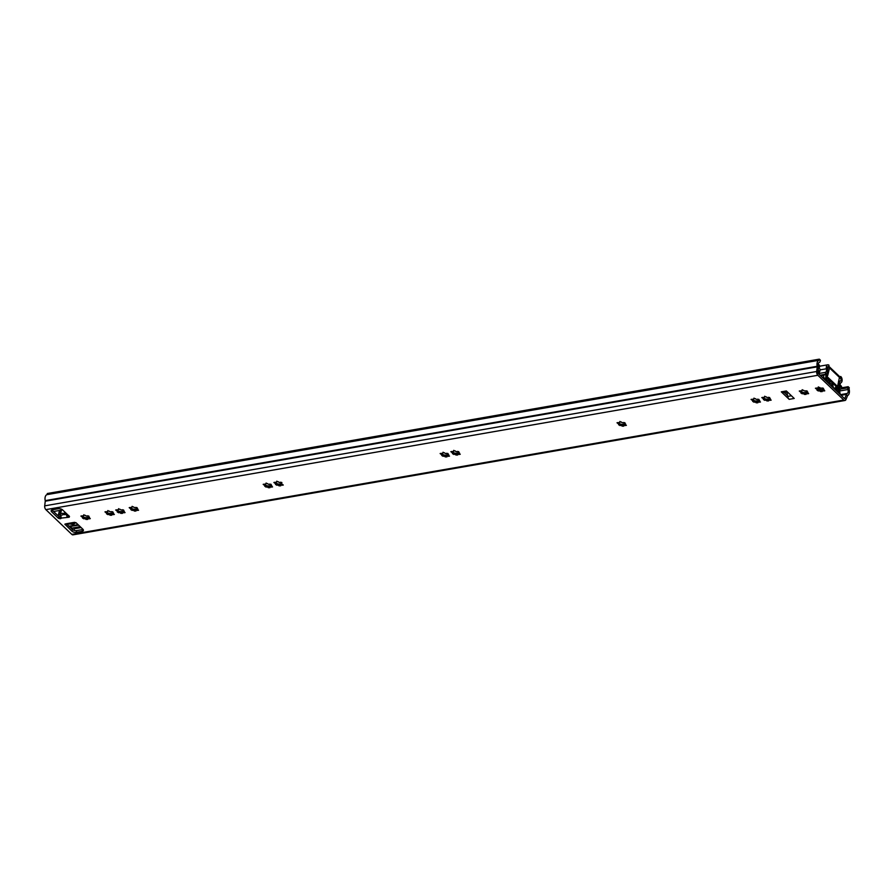 <?xml version="1.0" encoding="UTF-8"?>
<svg xmlns="http://www.w3.org/2000/svg" width="894" height="894" viewBox="0 0 894 894"><rect width="100%" height="100%" fill="white"/><g stroke="black" fill="none" stroke-linecap="round" stroke-linejoin="round"><path stroke-width="1.34" d="M122.4 509.736L123.506 510.686A1.207 0.603 -166.2 0 0 123.115 511.01A1.207 0.603 -166.2 0 0 124.221 511.904L125.071 512.586L123.886 512.765A1.207 0.603 -166.2 0 0 122.847 512.653A1.207 0.603 -166.2 0 0 122.333 513A1.207 0.603 -166.2 0 0 122.456 513.368L120.757 513.368A1.207 0.603 -166.2 0 0 118.936 512.653A1.207 0.603 -166.2 0 0 118.611 512.765L117.248 511.904A1.207 0.603 -166.2 0 0 117.639 511.591A1.207 0.603 -166.2 0 0 116.533 510.697L115.684 510.005L116.879 509.826A1.207 0.603 -166.2 0 0 118.421 509.602A1.207 0.603 -166.2 0 0 118.299 509.222L120.008 509.222A1.207 0.603 -166.2 0 0 120.936 509.871A1.207 0.603 -166.2 0 0 122.143 509.826L122.4 509.736M124.277 511.167L122.847 511.77M122.534 512.184L117.796 510.932M111.672 511.603L112.789 512.553A1.207 0.603 -166.2 0 0 112.398 512.877A1.207 0.603 -166.2 0 0 113.504 513.771L114.354 514.452L113.158 514.631A1.207 0.603 -166.2 0 0 112.13 514.519A1.207 0.603 -166.2 0 0 111.616 514.866A1.207 0.603 -166.2 0 0 111.728 515.235L110.029 515.235A1.207 0.603 -166.2 0 0 108.219 514.519A1.207 0.603 -166.2 0 0 107.895 514.631L106.531 513.771A1.207 0.603 -166.2 0 0 106.911 513.458A1.207 0.603 -166.2 0 0 105.816 512.564L104.967 511.871L106.151 511.692A1.207 0.603 -166.2 0 0 107.693 511.469A1.207 0.603 -166.2 0 0 107.582 511.089L109.28 511.089A1.207 0.603 -166.2 0 0 110.219 511.737A1.207 0.603 -166.2 0 0 111.426 511.692L111.672 511.603M113.549 513.033L112.13 513.637M111.817 514.05L107.079 512.798M135.899 507.39L137.017 508.34A1.207 0.603 -166.2 0 0 136.626 508.652A1.207 0.603 -166.2 0 0 137.732 509.546L138.581 510.239L137.397 510.418A1.207 0.603 -166.2 0 0 136.357 510.306A1.207 0.603 -166.2 0 0 135.843 510.642A1.207 0.603 -166.2 0 0 135.966 511.022L134.268 511.022A1.207 0.603 -166.2 0 0 132.446 510.306A1.207 0.603 -166.2 0 0 132.122 510.418L130.759 509.558A1.207 0.603 -166.2 0 0 131.15 509.234A1.207 0.603 -166.2 0 0 130.043 508.34L129.194 507.658L130.379 507.479A1.207 0.603 -166.2 0 0 131.932 507.244A1.207 0.603 -166.2 0 0 131.809 506.876L133.508 506.876A1.207 0.603 -166.2 0 0 134.446 507.524A1.207 0.603 -166.2 0 0 135.653 507.479L135.899 507.39M137.788 508.82L136.357 509.424M136.044 509.826L131.306 508.585M87.612 515.793L88.73 516.743A1.207 0.603 -166.2 0 0 88.338 517.056A1.207 0.603 -166.2 0 0 89.445 517.95L90.283 518.643L89.098 518.822A1.207 0.603 -166.2 0 0 88.059 518.71A1.207 0.603 -166.2 0 0 87.556 519.045A1.207 0.603 -166.2 0 0 87.668 519.425L85.969 519.425A1.207 0.603 -166.2 0 0 84.148 518.71A1.207 0.603 -166.2 0 0 83.824 518.822L82.471 517.961A1.207 0.603 -166.2 0 0 82.851 517.637A1.207 0.603 -166.2 0 0 81.756 516.754L80.907 516.062L82.092 515.883A1.207 0.603 -166.2 0 0 83.634 515.648A1.207 0.603 -166.2 0 0 83.522 515.279L85.221 515.279A1.207 0.603 -166.2 0 0 86.159 515.927A1.207 0.603 -166.2 0 0 87.366 515.883L87.612 515.793M89.489 517.224L88.059 517.827M87.757 518.229L83.019 516.989M280.604 482.201L281.722 483.151A1.207 0.603 -166.2 0 0 281.331 483.475A1.207 0.603 -166.2 0 0 282.437 484.369L283.286 485.051L282.091 485.23A1.207 0.603 -166.2 0 0 281.062 485.118A1.207 0.603 -166.2 0 0 280.548 485.464A1.207 0.603 -166.2 0 0 280.671 485.833L278.973 485.833A1.207 0.603 -166.2 0 0 277.151 485.118A1.207 0.603 -166.2 0 0 276.827 485.23L275.464 484.369A1.207 0.603 -166.2 0 0 275.855 484.056A1.207 0.603 -166.2 0 0 274.749 483.162L273.899 482.469L275.084 482.291A1.207 0.603 -166.2 0 0 276.637 482.067A1.207 0.603 -166.2 0 0 276.514 481.687L278.213 481.687A1.207 0.603 -166.2 0 0 279.151 482.335A1.207 0.603 -166.2 0 0 280.358 482.291L280.604 482.201M276.011 483.397L280.75 484.649M269.887 484.067L270.994 485.017A1.207 0.603 -166.2 0 0 270.614 485.341A1.207 0.603 -166.2 0 0 271.709 486.235L272.558 486.917L271.374 487.096A1.207 0.603 -166.2 0 0 270.334 486.984A1.207 0.603 -166.2 0 0 269.832 487.331A1.207 0.603 -166.2 0 0 269.943 487.699L268.245 487.699A1.207 0.603 -166.2 0 0 266.423 486.984A1.207 0.603 -166.2 0 0 266.099 487.096L264.736 486.235A1.207 0.603 -166.2 0 0 265.127 485.923A1.207 0.603 -166.2 0 0 264.021 485.029L263.182 484.336L264.367 484.157A1.207 0.603 -166.2 0 0 265.909 483.933A1.207 0.603 -166.2 0 0 265.797 483.553L267.496 483.553A1.207 0.603 -166.2 0 0 268.423 484.202A1.207 0.603 -166.2 0 0 269.642 484.157L269.887 484.067M271.765 485.498L270.334 486.101M270.033 486.515L265.294 485.263M457.56 451.403L458.678 452.353A1.207 0.603 -166.2 0 0 458.287 452.677A1.207 0.603 -166.2 0 0 459.393 453.571L460.242 454.253L459.047 454.431A1.207 0.603 -166.2 0 0 458.019 454.32A1.207 0.603 -166.2 0 0 457.504 454.666A1.207 0.603 -166.2 0 0 457.627 455.035L455.918 455.035A1.207 0.603 -166.2 0 0 454.107 454.32A1.207 0.603 -166.2 0 0 453.783 454.431L452.42 453.571A1.207 0.603 -166.2 0 0 452.811 453.258A1.207 0.603 -166.2 0 0 451.705 452.364L450.855 451.671L452.04 451.504A1.207 0.603 -166.2 0 0 453.582 451.269A1.207 0.603 -166.2 0 0 453.47 450.889L455.169 450.889A1.207 0.603 -166.2 0 0 456.108 451.548A1.207 0.603 -166.2 0 0 457.315 451.492L457.56 451.403M459.438 452.833L458.019 453.448M457.706 453.85L452.967 452.599M446.844 453.269L447.95 454.219A1.207 0.603 -166.2 0 0 447.57 454.543A1.207 0.603 -166.2 0 0 448.665 455.437L449.514 456.119L448.33 456.298A1.207 0.603 -166.2 0 0 447.291 456.186A1.207 0.603 -166.2 0 0 446.788 456.532A1.207 0.603 -166.2 0 0 446.899 456.901L445.201 456.901A1.207 0.603 -166.2 0 0 443.379 456.186A1.207 0.603 -166.2 0 0 443.055 456.298L441.692 455.437A1.207 0.603 -166.2 0 0 442.083 455.124A1.207 0.603 -166.2 0 0 440.977 454.23L440.127 453.537L441.323 453.37A1.207 0.603 -166.2 0 0 442.865 453.135A1.207 0.603 -166.2 0 0 442.753 452.755L444.452 452.755A1.207 0.603 -166.2 0 0 445.38 453.414A1.207 0.603 -166.2 0 0 446.587 453.359L446.844 453.269M448.721 454.7L447.291 455.314M446.989 455.716L442.251 454.465M623.71 422.493L624.828 423.443A1.207 0.603 -166.2 0 0 624.437 423.756A1.207 0.603 -166.2 0 0 625.543 424.65L626.392 425.343L625.197 425.522A1.207 0.603 -166.2 0 0 624.168 425.399A1.207 0.603 -166.2 0 0 623.654 425.745A1.207 0.603 -166.2 0 0 623.766 426.125L622.068 426.125A1.207 0.603 -166.2 0 0 620.246 425.41A1.207 0.603 -166.2 0 0 619.922 425.522L618.57 424.661A1.207 0.603 -166.2 0 0 618.95 424.337A1.207 0.603 -166.2 0 0 617.855 423.443L617.005 422.761L618.19 422.583A1.207 0.603 -166.2 0 0 619.732 422.348A1.207 0.603 -166.2 0 0 619.62 421.979L621.319 421.979A1.207 0.603 -166.2 0 0 622.258 422.627A1.207 0.603 -166.2 0 0 623.464 422.583L623.71 422.493M625.588 423.924L624.168 424.527M623.856 424.929L619.117 423.689M768.505 397.294L769.611 398.243A1.207 0.603 -166.2 0 0 769.22 398.556A1.207 0.603 -166.2 0 0 770.326 399.45L771.176 400.143L769.991 400.322A1.207 0.603 -166.2 0 0 768.952 400.199A1.207 0.603 -166.2 0 0 768.438 400.546A1.207 0.603 -166.2 0 0 768.561 400.925L766.862 400.925A1.207 0.603 -166.2 0 0 765.04 400.21A1.207 0.603 -166.2 0 0 764.716 400.322L763.353 399.462A1.207 0.603 -166.2 0 0 763.744 399.137A1.207 0.603 -166.2 0 0 762.638 398.243L761.789 397.562L762.984 397.383A1.207 0.603 -166.2 0 0 764.526 397.148A1.207 0.603 -166.2 0 0 764.404 396.78L766.113 396.78A1.207 0.603 -166.2 0 0 767.041 397.428A1.207 0.603 -166.2 0 0 768.248 397.383L768.505 397.294M770.382 398.713L768.952 399.316M768.639 399.73L763.901 398.489M757.777 399.16L758.894 400.11A1.207 0.603 -166.2 0 0 758.503 400.423A1.207 0.603 -166.2 0 0 759.609 401.317L760.459 402.009L759.263 402.188A1.207 0.603 -166.2 0 0 758.235 402.065A1.207 0.603 -166.2 0 0 757.721 402.412A1.207 0.603 -166.2 0 0 757.833 402.792L756.134 402.792A1.207 0.603 -166.2 0 0 754.324 402.077A1.207 0.603 -166.2 0 0 754 402.188L752.636 401.328A1.207 0.603 -166.2 0 0 753.016 401.004A1.207 0.603 -166.2 0 0 751.921 400.11L751.072 399.428L752.256 399.249A1.207 0.603 -166.2 0 0 753.798 399.015A1.207 0.603 -166.2 0 0 753.687 398.646L755.385 398.646A1.207 0.603 -166.2 0 0 756.324 399.294A1.207 0.603 -166.2 0 0 757.531 399.249L757.777 399.16M759.665 400.579L758.235 401.183M757.922 401.596L753.184 400.356M805.986 390.767L807.092 391.717A1.207 0.603 -166.2 0 0 806.712 392.041A1.207 0.603 -166.2 0 0 807.807 392.924L808.657 393.617L807.472 393.796A1.207 0.603 -166.2 0 0 806.433 393.684A1.207 0.603 -166.2 0 0 805.93 394.031A1.207 0.603 -166.2 0 0 806.042 394.399L804.343 394.399A1.207 0.603 -166.2 0 0 802.521 393.684A1.207 0.603 -166.2 0 0 802.197 393.796L800.845 392.935A1.207 0.603 -166.2 0 0 801.225 392.611A1.207 0.603 -166.2 0 0 800.13 391.728L799.281 391.036L800.465 390.857A1.207 0.603 -166.2 0 0 802.007 390.622A1.207 0.603 -166.2 0 0 801.896 390.253L803.594 390.253A1.207 0.603 -166.2 0 0 804.522 390.901A1.207 0.603 -166.2 0 0 805.74 390.857L805.986 390.767M807.863 392.187L806.444 392.801M806.131 393.204L801.393 391.963M822.111 387.962L823.218 388.912A1.207 0.603 -166.2 0 0 822.838 389.225A1.207 0.603 -166.2 0 0 823.933 390.119L824.782 390.812L823.597 390.991A1.207 0.603 -166.2 0 0 822.558 390.879A1.207 0.603 -166.2 0 0 822.055 391.214A1.207 0.603 -166.2 0 0 822.167 391.594L820.468 391.594A1.207 0.603 -166.2 0 0 818.647 390.879A1.207 0.603 -166.2 0 0 818.323 390.991L816.971 390.13A1.207 0.603 -166.2 0 0 817.351 389.806A1.207 0.603 -166.2 0 0 816.256 388.912L815.406 388.231L816.591 388.052A1.207 0.603 -166.2 0 0 818.133 387.817A1.207 0.603 -166.2 0 0 818.021 387.448L819.72 387.448A1.207 0.603 -166.2 0 0 820.647 388.097A1.207 0.603 -166.2 0 0 821.865 388.052L822.111 387.962M823.989 389.382L822.558 389.985M822.256 390.399L817.518 389.158M47.047 494.628A5.208 2.961 -99.9 0 0 45.214 500.629A1.039 0.592 80.1 0 1 45.248 501.199L44.7 505.848A3.129 1.777 -99.9 0 0 45.862 509.625L71.811 534.388A3.129 1.777 -99.9 0 0 72.995 534.847L844.975 400.49A3.129 1.777 -99.9 0 0 846.015 399.473L847.523 395.751A1.039 0.592 80.1 0 1 847.769 395.45A5.208 2.961 -99.9 0 0 849.032 388.89L849.3 387.784L848.16 386.689L847.881 387.795A2.09 1.185 80.1 0 0 847.959 389.527A3.129 1.777 -99.9 0 1 847.21 393.461A3.129 1.777 80.1 0 0 846.473 394.377L844.964 398.098A1.039 0.592 -99.9 0 1 844.227 398.288L818.267 373.524A1.039 0.592 -99.9 0 1 817.887 372.262L818.435 367.613A3.129 1.777 80.1 0 0 818.334 365.914A3.129 1.777 -99.9 0 1 819.429 362.316A2.09 1.185 80.1 0 0 820.167 361.366L820.446 360.248L819.295 359.153L47.315 493.51L47.047 494.628L819.027 360.271L819.295 359.153M60.814 516.956L58.959 516.631L52.087 510.083A3.129 1.564 13.8 0 1 51.919 509.904M83.064 529.427A3.129 1.564 13.8 0 1 82.505 529.572L76.593 530.6A3.129 1.564 13.8 0 1 72.347 529.404L66.469 523.795M783.993 392.254L787.558 395.651L786.988 392.801A2.09 1.185 80.1 0 0 786.619 391.796M276.022 482.425L275.855 484.056M781.3 391.84L786.362 390.957L794.218 398.456L789.156 399.339L781.3 391.84A4.168 2.369 80.1 0 0 782.876 392.444L787.145 391.706M73.844 522.431L76.024 522.699L82.896 529.248A3.129 1.564 13.8 0 1 83.399 530.433A3.129 1.564 13.8 0 1 82.08 531.327L76.169 532.355A3.129 1.564 13.8 0 1 71.911 531.159L64.882 524.208L73.889 522.956M844.975 400.49A3.129 1.777 -99.9 0 1 843.791 400.031L817.842 375.279A3.129 1.777 -99.9 0 1 816.68 371.491L817.228 366.842A1.039 0.592 80.1 0 0 817.194 366.283A5.208 2.961 -99.9 0 1 819.027 360.271M69.229 517.168L68.38 517.313L68.816 515.559L67.843 515.48L66.771 516.084L68.38 517.313L58.523 518.386L51.662 511.837A3.129 1.564 13.8 0 1 51.159 510.642A3.129 1.564 13.8 0 1 52.478 509.759L58.389 508.72A3.129 1.564 13.8 0 1 62.636 509.926L69.497 516.475L69.229 517.168L69.419 516.397M841.667 387.817L848.16 386.689M75.085 527.907A3.129 1.777 80.1 0 0 74.493 528.723L73.856 530.287M61.004 518.419L61.217 516.888M66.625 514.329A2.503 1.419 80.1 0 0 66.771 516.084M60.792 518.632L60.859 517.112A2.503 1.419 -99.9 0 1 60.725 515.357M73.945 522.934A2.503 1.419 80.1 0 0 74.627 522.297M791.402 395.763L787.703 396.411L787.558 395.651M787.703 396.411A4.168 2.369 80.1 0 0 789.156 399.339M76.091 522.766A8.135 4.079 13.8 0 1 75.007 523.124L74.649 523.359A3.542 1.777 13.8 0 1 70.671 524.052L70 523.996A8.135 4.079 13.8 0 1 68.257 524.063A2.604 1.307 13.8 0 1 67.665 524.007M65.351 512.519L65.083 513.648A8.135 4.079 13.8 0 1 66.458 513.569M65.083 513.648L64.402 513.581L64.793 511.983M61.44 510.139L60.423 514.274A3.542 1.777 13.8 0 1 64.402 513.581M60.423 514.274L61.127 510.183M58.255 515.972A2.604 1.307 13.8 0 1 58.233 515.547A2.604 1.307 13.8 0 1 58.747 514.978A8.135 4.079 13.8 0 1 60.066 514.519M68.167 515.614L66.793 514.296L65.038 514.609A2.09 1.05 13.8 0 1 63.697 514.542L62.614 514.732A2.09 1.05 13.8 0 1 61.787 515.168L60.043 515.48L60.68 516.095M827.643 369.77L828.012 367.993A1.564 0.782 13.8 0 1 827.755 367.4A1.564 0.782 13.8 0 1 828.414 366.953L829.029 365.3A3.442 1.956 80.1 0 0 827.732 364.808A3.442 1.956 80.1 0 0 826.436 368.775A3.129 1.777 -99.9 0 1 825.341 372.373L825.698 374.206L820.044 375.201M839.399 376.486A1.564 0.782 -166.2 0 0 840.539 376.564L840.148 378.14A1.564 0.782 13.8 0 1 839.265 378.128M828.671 366.909L828.637 366.875A1.564 0.894 80.1 0 0 828.045 366.652A1.564 0.894 80.1 0 0 827.464 368.462A5.006 2.85 -99.9 0 1 827.598 371.301L827.296 372.507A5.006 2.85 -99.9 0 1 825.698 374.206M819.25 373.435L825.341 372.373M839.321 382.487L838.773 383.738L839.321 382.487A5.006 2.85 -99.9 0 1 840.539 380.933A1.564 0.894 80.1 0 0 841.03 379.659A1.564 0.894 80.1 0 0 840.438 378.128L839.209 378.341M833.677 388.208L840.293 386.644A3.129 1.777 -99.9 0 1 841.042 382.71A3.442 1.956 80.1 0 0 842.126 379.905A3.442 1.956 80.1 0 0 840.818 376.553M839.343 387.225A5.006 2.85 -99.9 0 1 839.03 383.694M828.067 368.049L828.336 366.976M836.337 386.499L825.832 377.156L825.866 375.536L827.721 375.402L829.543 367.959A2.09 1.363 -46.3 0 0 829.297 366.741A2.09 1.363 -46.3 0 0 828.772 366.495M829.297 366.741L839.198 376.184A2.09 1.363 133.7 0 1 839.444 377.402L837.589 386.465L827.352 376.888L825.832 377.156M826.246 375.469L826.715 373.536M827.386 375.268L827.352 376.888M821.854 388.052L817.954 389.203L817.641 388.331M70.335 526.443L78.583 525.136M70.302 526.577L71.933 528.13A1.564 0.894 80.1 0 0 72.526 528.354L80.505 526.968M78.46 525.024L69.721 526.544A2.09 1.185 -99.9 0 1 69.285 526.488M818.412 366.317A4.694 2.671 -99.9 0 1 818.703 366.138L818.301 365.758M818.312 368.596A3.129 1.777 -99.9 0 1 819.105 367.635A1.564 0.894 80.1 0 0 819.619 366.372A1.564 0.894 80.1 0 0 819.027 364.83L818.256 364.093M818.032 373.167L818.144 372.697A2.604 1.486 80.1 0 0 818.166 371.021A3.129 1.777 -99.9 0 1 818.088 370.496M839.254 387.236A4.694 2.671 -99.9 0 1 837.89 390.857A1.039 0.592 80.1 0 0 837.633 391.293L837.488 391.863M838.326 387.393A3.129 1.777 -99.9 0 1 837.432 389.393A2.604 1.486 80.1 0 0 836.773 390.466L836.628 391.036M837.544 391.784L839.175 393.338A4.694 2.671 -99.9 0 1 840.74 387.203L840.237 386.677M840.002 394.254A1.564 0.894 80.1 0 0 839.958 392.835A3.129 1.777 -99.9 0 1 841.008 388.745A1.564 0.894 80.1 0 0 841.042 388.734A1.564 0.894 80.1 0 0 841.69 387.549A1.564 0.894 80.1 0 0 841.098 385.884L840.058 384.901M53.584 511.502L62.636 509.926M818.044 389.181A2.09 1.185 -99.9 0 1 817.999 388.644L820.871 388.152M818.01 388.007L817.999 388.644M836.192 387.772A1.039 0.592 -99.9 0 1 836.114 388.488L835.465 389.862L833.42 387.962L832.537 383.56M829.241 380.408A1.486 0.749 13.8 0 1 828.056 380.676A1.486 0.749 13.8 0 1 826.671 380.106A1.486 0.749 13.8 0 1 826.436 379.726A1.665 0.838 13.8 0 0 826.168 379.302A1.665 0.838 13.8 0 0 825.911 379.101L825.229 378.978M829.956 383.079L829.8 383.749L830.694 383.671A1.665 0.838 13.8 0 0 830.515 383.448A1.665 0.838 13.8 0 0 829.956 383.079A1.486 0.749 13.8 0 1 829.453 382.755A1.486 0.749 13.8 0 1 829.207 382.185A1.486 0.749 13.8 0 1 830.682 381.783M822.111 377.19L823.374 377.614L824.145 374.485M826.335 375.089L824.369 374.441M831.711 386.342L832.392 386.219L831.576 385.448L832.135 383.168M832.046 383.09L831.576 385.448M829.8 383.749L825.151 379.313M827.878 379.101L823.374 377.614M820.1 375.245L823.977 374.575L821.228 376.329L819.262 374.452L819.34 372.485A1.039 0.592 -99.9 0 1 819.642 371.859L820.256 369.345L818.401 367.814M818.144 370.038L818.468 370.339A1.039 0.592 -99.9 0 1 818.859 371.569L818.636 373.871M836.002 390.432L836.784 388.678A1.039 0.592 -99.9 0 1 837.51 388.51L838.281 388.823A3.129 1.777 -99.9 0 0 838.561 387.359M832.526 387.124L832.392 386.219M123.506 510.686L123.651 510.094M118.611 512.765L119.003 511.178M112.789 512.553L112.935 511.96M107.895 514.631L108.286 513.033M137.017 508.34L137.162 507.747M132.122 510.418L132.513 508.82M88.73 516.743L88.875 516.151M83.824 518.822L84.215 517.224M281.722 483.151L281.867 482.559M276.827 485.23L277.218 483.643M270.994 485.017L271.15 484.425M266.099 487.096L266.49 485.498M458.678 452.353L458.823 451.761M453.783 454.431L454.174 452.845M447.95 454.219L448.095 453.627M443.055 456.298L443.446 454.711M624.828 423.443L624.973 422.84M619.922 425.522L620.324 423.924M769.611 398.243L769.756 397.64M764.716 400.322L765.108 398.713M758.894 400.11L759.04 399.506M754 402.188L754.391 400.579M807.092 391.717L807.248 391.125M802.197 393.796L802.6 392.198M823.218 388.912L823.374 388.32M818.323 390.991L818.725 389.393M73.766 522.442L66.167 523.772M45.862 509.625L817.842 375.279M71.811 534.388L843.791 400.031M45.248 501.199L817.228 366.842L818.435 367.613M44.7 505.848L816.68 371.491L817.887 372.262M846.015 399.473L844.171 398.232M847.523 395.751L846.473 394.377L841.098 395.304M840.36 389.113L847.881 387.795M839.712 390.969L847.959 389.527M840.416 394.645L847.21 393.461M74.493 528.723L81.13 527.572M45.214 500.629L817.194 366.283M65.05 524.61L65.217 523.94M71.911 531.159L72.347 529.404M76.169 532.355L76.593 530.6M82.08 531.327L82.505 529.572M51.662 511.837L52.087 510.083M58.523 518.386L58.959 516.631M59.943 518.777L60.379 517.034M63.765 514.553L62.58 514.765M816.256 388.912L816.468 388.018M820.468 391.594L820.86 389.996M823.597 390.991L823.821 390.097M800.13 391.728L800.342 390.823M804.343 394.399L804.734 392.801M807.472 393.796L807.695 392.902M751.921 400.11L752.145 399.216M756.134 402.792L756.536 401.183M759.263 402.188L759.487 401.294M762.638 398.243L762.861 397.349M766.862 400.925L767.253 399.316M769.991 400.322L770.203 399.428M617.855 423.443L618.078 422.549M622.068 426.125L622.459 424.527M625.197 425.522L625.42 424.628M440.977 454.23L441.2 453.325M445.201 456.901L445.592 455.314M448.33 456.298L448.553 455.404M451.705 452.364L451.928 451.459M455.918 455.035L456.309 453.448M459.047 454.431L459.27 453.537M264.021 485.029L264.244 484.123M268.245 487.699L268.636 486.112M271.374 487.096L271.597 486.202M274.749 483.162L274.972 482.257M278.973 485.833L279.364 484.246M282.091 485.23L282.314 484.336M81.756 516.754L81.969 515.849M85.969 519.425L86.36 517.827M89.098 518.822L89.322 517.928M130.043 508.34L130.267 507.446M134.268 511.022L134.659 509.424M137.397 510.418L137.609 509.524M105.816 512.564L106.04 511.659M110.029 515.235L110.42 513.648M113.158 514.631L113.382 513.737M116.533 510.697L116.756 509.792M120.757 513.368L121.148 511.781M123.886 512.765L124.098 511.871M786.988 392.801L788.095 392.611M58.747 514.978L59.864 510.407M820.122 369.87L826.436 368.775M838.494 381.291L840.539 380.933M827.576 367.065L828.637 366.875M840.539 376.564L840.148 378.14M828.257 366.987L828.012 367.993M839.075 382.531L838.773 383.738M839.444 377.402L829.543 367.959M837.253 386.331L835.734 386.599M784.284 392.522L786.776 392.097M85.858 517.682L88.35 517.246M109.917 513.491L112.409 513.067M120.645 511.625L123.126 511.2M134.145 509.278L136.637 508.842M268.133 485.956L270.625 485.531M278.85 484.09L281.342 483.665M445.089 455.158L447.57 454.733M455.806 453.292L458.298 452.867M621.956 424.382L624.448 423.946M756.078 401.037L758.514 400.613M766.795 399.171L769.231 398.746M804.276 392.645L806.723 392.22M820.401 389.84L822.849 389.415M784.049 392.298L786.653 391.851M71.933 528.13L80.203 526.689M836.382 389.583L837.432 389.393M836.147 390.577L836.773 390.466M69.017 526.231L78.069 524.655M818.859 371.569L818.245 371.68M837.51 388.51L836.795 388.633M836.114 388.488L834.303 388.801M122.333 513L122.668 511.659M111.616 514.866L111.94 513.525M135.843 510.642L136.179 509.312M87.556 519.045L87.88 517.715M280.548 485.464L280.884 484.123M269.832 487.331L270.156 485.99M457.504 454.666L457.84 453.325M446.788 456.532L447.112 455.191M623.654 425.745L623.978 424.404M768.438 400.546L768.773 399.193M757.721 402.412L758.056 401.06M805.93 394.031L806.265 392.667M822.055 391.214L822.391 389.862M818.133 387.817L818.368 386.89M817.351 389.806L817.675 388.499M822.838 389.225L823.106 388.13M802.007 390.622L802.242 389.695M801.225 392.611L801.549 391.304M806.712 392.041L806.98 390.935M753.798 399.015L754.033 398.087M753.016 401.004L753.34 399.685M758.503 400.423L758.771 399.327M764.526 397.148L764.75 396.221M763.744 399.137L764.068 397.819M769.22 398.556L769.488 397.461M619.732 422.348L619.967 421.42M618.95 424.337L619.274 423.041M624.437 423.756L624.705 422.661M442.865 453.135L443.1 452.196M442.083 455.124L442.407 453.828M447.57 454.543L447.838 453.448M453.582 451.269L453.817 450.33M452.811 453.258L453.124 451.962M458.287 452.677L458.555 451.582M265.909 483.933L266.144 482.995M265.127 485.923L265.451 484.626M270.614 485.341L270.882 484.246M276.637 482.067L276.861 481.128M281.331 483.475L281.599 482.38M83.634 515.648L83.868 514.721M82.851 517.637L83.176 516.341M88.338 517.056L88.607 515.961M131.932 507.244L132.156 506.317M131.15 509.234L131.463 507.937M136.626 508.652L136.894 507.557M107.693 511.469L107.928 510.53M106.911 513.458L107.235 512.161M112.398 512.877L112.666 511.781M118.421 509.602L118.645 508.664M117.639 511.591L117.952 510.295M123.115 511.01L123.383 509.915M58.233 515.547L59.473 510.474M819.608 366.216L827.732 364.808M836.069 386.722L837.589 386.465M829.207 382.185L829.565 380.721"/></g></svg>
